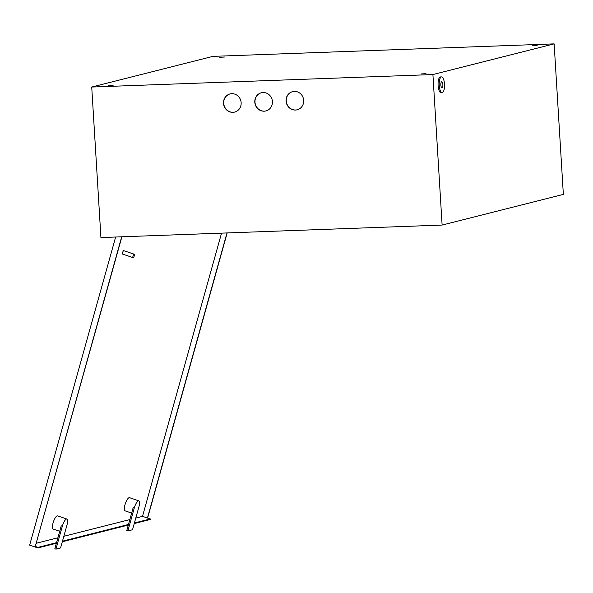 <?xml version="1.0" encoding="UTF-8"?>
<svg xmlns="http://www.w3.org/2000/svg" width="593" height="593" viewBox="0 0 593 593"><rect width="100%" height="100%" fill="white"/><g stroke="black" fill="none" stroke-linecap="round" stroke-linejoin="round"><path stroke-width="0.89" d="M426.019 73.702L421.334 73.932L426.019 73.702M113.263 85.155L108.578 85.385L113.263 85.155M224.399 57.039L219.706 57.269L224.399 57.039M537.154 45.587L532.462 45.817L537.154 45.587M234.732 112.07A9.369 8.799 75.8 0 1 233.101 112.292A9.369 8.799 75.8 0 1 223.828 104.257A9.369 8.799 75.8 0 1 230.136 93.902M231.759 93.679A9.369 8.799 75.8 0 1 241.047 101.766A9.369 8.799 75.8 0 1 234.628 112.092A9.369 8.799 75.8 0 1 232.901 112.344A9.369 8.799 75.8 0 1 223.613 104.257A9.369 8.799 75.8 0 1 230.032 93.924A9.369 8.799 75.8 0 1 231.759 93.679M266.005 110.921A9.369 8.799 75.8 0 1 264.382 111.143A9.369 8.799 75.8 0 1 255.101 103.115A9.369 8.799 75.8 0 1 261.409 92.753M263.033 92.53A9.369 8.799 75.8 0 1 272.32 100.617A9.369 8.799 75.8 0 1 265.901 110.95A9.369 8.799 75.8 0 1 264.174 111.195A9.369 8.799 75.8 0 1 254.894 103.108A9.369 8.799 75.8 0 1 261.305 92.782A9.369 8.799 75.8 0 1 263.033 92.53M297.278 109.779A9.369 8.799 75.8 0 1 295.655 110.001A9.369 8.799 75.8 0 1 286.375 101.966A9.369 8.799 75.8 0 1 292.683 91.611M294.313 91.389A9.369 8.799 75.8 0 1 303.594 99.476A9.369 8.799 75.8 0 1 297.182 109.801A9.369 8.799 75.8 0 1 295.455 110.053A9.369 8.799 75.8 0 1 286.167 101.966A9.369 8.799 75.8 0 1 292.586 91.633A9.369 8.799 75.8 0 1 294.313 91.389M432.912 74.548L442.119 225.066L100.929 237.556L91.722 87.038L432.912 74.548L554.144 43.875L563.35 194.393L442.119 225.066M554.144 43.875L212.961 56.365L91.722 87.038M442.334 92.582A7.857 2.654 87.9 0 0 444.498 84.376A7.857 2.654 87.9 0 0 441.57 76.897A7.857 2.654 87.9 0 0 441.377 76.927A7.857 2.654 87.9 0 0 439.213 85.133A7.857 2.654 87.9 0 0 442.141 92.612A7.857 2.654 87.9 0 0 442.334 92.582M440.621 76.957A7.857 2.654 87.9 0 0 440.429 76.942A7.857 2.654 87.9 0 0 440.243 76.971A7.857 2.654 87.9 0 0 438.079 85.177A7.857 2.654 87.9 0 0 441.007 92.649A7.857 2.654 87.9 0 0 441.199 92.627M441.674 81.745A3.024 1.023 87.9 0 0 440.836 84.903A3.024 1.023 87.9 0 0 441.963 87.779A3.024 1.023 87.9 0 0 442.037 87.764A3.024 1.023 87.9 0 0 442.875 84.606A3.024 1.023 87.9 0 0 441.748 81.73A3.024 1.023 87.9 0 0 441.674 81.745M66.898 519.045A6.953 2.046 -71.2 0 1 66.979 525.035L60.582 547.954L55.935 549.125L62.332 526.213A6.953 2.046 -71.2 0 1 66.498 519.038A6.953 2.046 -71.2 0 1 66.898 519.045L57.603 515.873A6.953 2.046 108.8 0 0 57.195 515.873A6.953 2.046 108.8 0 0 53.222 522.418A6.953 2.046 108.8 0 0 53.118 529.038L59.723 531.291M131.653 513.086L125.049 510.84A6.953 2.046 -71.2 0 1 125.153 504.22A6.953 2.046 -71.2 0 1 129.133 497.668A6.953 2.046 -71.2 0 1 129.533 497.675L138.829 500.848A6.953 2.046 108.8 0 0 138.428 500.84A6.953 2.046 108.8 0 0 134.263 508.016L127.873 530.928L126.776 530.557L133.173 507.645L134.263 508.016M127.873 530.928L132.521 529.757L138.91 506.837A6.953 2.046 108.8 0 0 138.829 500.848M133.84 257.258L134.478 254.96L133.84 257.258M133.292 257.555A1.816 0.534 -71.2 0 1 133.21 257.607A1.816 0.534 -71.2 0 1 133.136 257.644A1.816 0.534 -71.2 0 1 133.032 257.636A1.816 0.534 -71.2 0 1 133.054 255.917A1.816 0.534 -71.2 0 1 134.092 254.204A1.816 0.534 -71.2 0 1 134.196 254.204A1.816 0.534 -71.2 0 1 134.329 254.345L134.633 255.057M123.893 250.728A1.816 0.534 108.8 0 0 123.804 250.669A1.816 0.534 108.8 0 0 123.7 250.661A1.816 0.534 108.8 0 0 122.662 252.373A1.816 0.534 108.8 0 0 122.64 254.1A1.816 0.534 108.8 0 0 122.744 254.1M221.545 233.138L142.498 516.384L135.775 518.082M129.837 519.587L63.844 536.287M57.906 537.784L36.358 543.24M56.543 542.677L38.011 547.369L37.856 547.939L29.65 545.145L115.642 237.015M227.186 232.93L147.62 518.008L142.498 516.384M121.884 236.792L35.276 546.435L121.691 236.8M226.993 232.938L147.42 518.06M37.856 547.939L56.379 543.247M62.317 541.75L128.31 525.05M134.248 523.552L150.199 519.512L150.355 518.942L147.62 518.008M38.011 547.369L35.276 546.435M150.355 518.942L134.411 522.974M128.473 524.479L62.48 541.179M55.935 549.125L54.845 548.755L61.242 525.843L62.332 526.213M441.57 76.897L440.429 76.942M442.141 92.612L441.007 92.649M133.892 257.236L133.21 257.607M134.196 254.204L123.804 250.669M133.032 257.636L122.64 254.1"/></g></svg>
